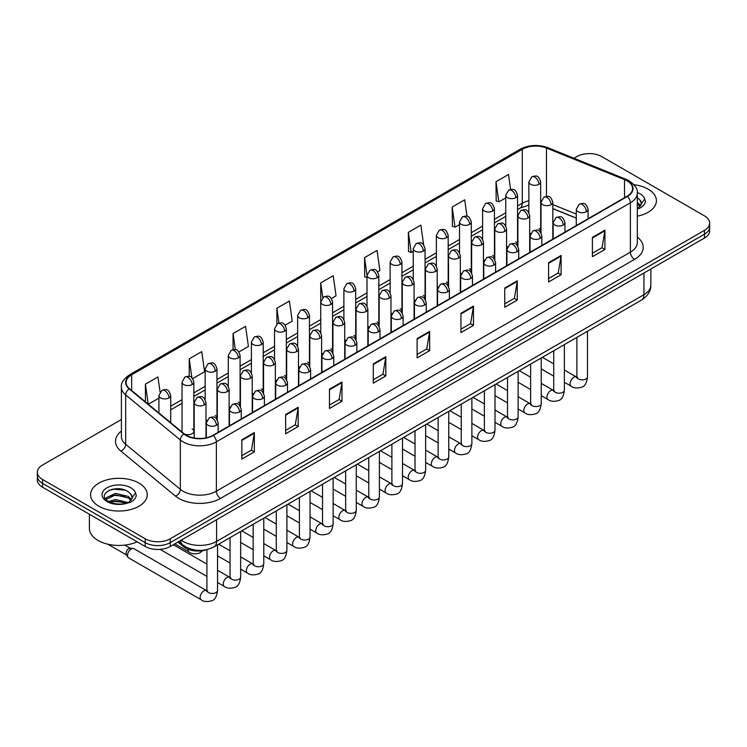 <?xml version="1.0" encoding="UTF-8"?>
<svg xmlns="http://www.w3.org/2000/svg" width="747" height="747" viewBox="0 0 747 747"><rect width="100%" height="100%" fill="white"/><g stroke="black" fill="none" stroke-linecap="round" stroke-linejoin="round"><path stroke-width="1.12" d="M506.569 246.155A5.901 3.408 0 0 0 507.474 246.827M483.449 259.508A5.901 3.408 0 0 0 484.345 260.171M460.329 272.851A5.901 3.408 0 0 0 461.226 273.523M437.21 286.204A5.901 3.408 0 0 0 438.106 286.867M414.081 299.547A5.901 3.408 0 0 0 414.987 300.219M390.961 312.9A5.901 3.408 0 0 0 391.858 313.572M367.841 326.252A5.901 3.408 0 0 0 368.738 326.915M344.722 339.596A5.901 3.408 0 0 0 345.618 340.268M321.602 352.948A5.901 3.408 0 0 0 322.499 353.62M298.473 366.301A5.901 3.408 0 0 0 299.379 366.964M275.354 379.644A5.901 3.408 0 0 0 276.25 380.316M252.234 392.997A5.901 3.408 0 0 0 253.13 393.66M229.114 406.34A5.901 3.408 0 0 0 230.011 407.012M205.995 419.693A5.901 3.408 0 0 0 206.891 420.365M184.518 434.082A5.901 3.408 0 0 0 190.653 434.334A5.901 3.408 0 0 0 193.846 431.299L193.846 382.147A5.901 3.408 0 0 1 192.119 384.556A5.901 3.408 0 0 1 183.771 384.556A5.901 3.408 0 0 1 182.044 382.147L182.044 431.299A5.901 3.408 0 0 0 182.259 432.224M529.688 232.803A5.901 3.408 0 0 0 530.594 233.475M576.273 218.171L552.817 208.684M517.269 245.455A5.901 3.408 0 0 0 517.55 244.418A5.901 3.408 0 0 0 515.822 242.009M494.141 258.807A5.901 3.408 0 0 0 494.43 257.762A5.901 3.408 0 0 0 492.693 255.353M471.021 272.151A5.901 3.408 0 0 0 471.301 271.114A5.901 3.408 0 0 0 469.574 268.705M447.901 285.503A5.901 3.408 0 0 0 448.181 284.458A5.901 3.408 0 0 0 446.454 282.049M424.782 298.847A5.901 3.408 0 0 0 425.062 297.81A5.901 3.408 0 0 0 423.334 295.401M401.662 312.199A5.901 3.408 0 0 0 401.942 311.163A5.901 3.408 0 0 0 400.215 308.754M378.533 325.552A5.901 3.408 0 0 0 378.822 324.506A5.901 3.408 0 0 0 377.086 322.097M355.413 338.895A5.901 3.408 0 0 0 355.693 337.859A5.901 3.408 0 0 0 353.966 335.45M332.294 352.248A5.901 3.408 0 0 0 332.574 351.211A5.901 3.408 0 0 0 330.846 348.802M309.174 365.6A5.901 3.408 0 0 0 309.454 364.555A5.901 3.408 0 0 0 307.727 362.146M286.054 378.944A5.901 3.408 0 0 0 286.334 377.907A5.901 3.408 0 0 0 284.607 375.498M262.925 392.296A5.901 3.408 0 0 0 263.215 391.251A5.901 3.408 0 0 0 261.478 388.842M239.806 405.64A5.901 3.408 0 0 0 240.086 404.603A5.901 3.408 0 0 0 238.358 402.194M216.686 418.992A5.901 3.408 0 0 0 216.966 417.956A5.901 3.408 0 0 0 215.239 415.547M193.846 431.299A5.901 3.408 0 0 0 192.119 428.89M540.389 232.102A5.901 3.408 0 0 0 540.669 231.066A5.901 3.408 0 0 0 538.942 228.657M207.255 549.531A17.704 10.225 180 0 1 183.501 546.683L177.907 542.061M648.125 189.14A28.33 16.359 0 0 0 633.97 184.705A28.33 16.359 0 0 1 648.125 189.14A28.33 16.359 0 0 1 656.417 200.7A28.33 16.359 0 0 0 648.125 189.14M138.942 483.104A28.33 16.359 0 0 0 108.072 479.565A28.33 16.359 0 0 0 90.583 494.673A28.33 16.359 0 0 0 98.875 506.242A28.33 16.359 0 0 0 129.754 509.79A28.33 16.359 0 0 0 147.243 494.673A28.33 16.359 0 0 0 138.942 483.104A28.33 16.359 0 0 0 108.072 479.565A28.33 16.359 0 0 0 90.583 494.673A28.33 16.359 0 0 0 98.875 506.242A28.33 16.359 0 0 0 129.754 509.79A28.33 16.359 0 0 0 147.243 494.673A28.33 16.359 0 0 0 138.942 483.104M627.041 180.821A18.89 10.906 180 0 1 632.578 188.533A18.89 10.906 180 0 1 627.041 196.246L213.026 435.277A18.89 10.906 180 0 1 184.201 433.82L129.539 388.748A18.89 10.906 180 0 1 126.122 382.501A18.89 10.906 180 0 1 131.659 374.789L522.274 149.269A18.89 10.906 180 0 1 546.459 148.046L624.52 179.607A18.89 10.906 180 0 1 627.041 180.821M627.377 180.634A19.357 11.177 0 0 0 624.791 179.383L546.729 147.822A19.357 11.177 0 0 0 521.938 149.073L131.323 374.592A19.357 11.177 0 0 0 129.156 388.907L183.809 433.979A19.357 11.177 0 0 0 213.362 435.473L627.377 196.442A19.357 11.177 0 0 0 627.377 180.634M121.406 419.506L42.532 465.036A17.704 10.225 0 0 0 37.35 472.263L37.35 479.976A17.704 10.225 0 0 0 42.532 487.203L145.207 546.477L145.207 542.621A17.704 10.225 0 0 0 170.251 542.621L704.468 234.194A17.704 10.225 0 0 0 709.65 226.967A17.704 10.225 0 0 1 704.468 234.194L170.251 542.621A17.704 10.225 0 0 1 145.207 542.621L42.532 483.346L145.207 542.621L145.207 538.774A17.704 10.225 0 0 0 170.251 538.774L704.468 230.347A17.704 10.225 0 0 0 709.65 223.11A17.704 10.225 0 0 0 704.468 215.883L601.793 156.609A17.704 10.225 0 0 0 576.749 156.609L573.929 158.243M37.35 476.119A17.704 10.225 0 0 0 42.532 483.346A17.704 10.225 0 0 1 37.35 476.119M241.823 439.806L241.823 459.088L254.344 451.86L254.344 432.578L241.823 439.806M241.823 455.661L251.468 450.096L254.297 433.223A4.725 2.727 -120 0 0 254.344 432.578M251.384 450.142L254.344 451.86M285.643 414.51L285.643 433.783L298.165 426.556L298.165 407.274L285.643 414.51M285.643 430.365L295.289 424.8L298.118 407.918A4.725 2.727 -120 0 0 298.165 407.274M295.205 424.847L298.165 426.556M329.464 389.206L329.464 408.488L341.986 401.251L341.986 381.978L329.464 389.206M329.464 405.061L339.11 399.496L341.939 382.613A4.725 2.727 -120 0 0 341.986 381.978M339.026 399.542L341.986 401.251M373.295 363.901L373.295 383.183L385.816 375.956L385.816 356.674L373.295 363.901M373.295 379.765L382.931 374.191L385.76 357.318A4.725 2.727 -120 0 0 385.816 356.674M382.847 374.247L385.816 375.956M592.399 237.406L592.399 256.679L604.921 249.451L604.921 230.169L592.399 237.406M592.399 253.261L602.045 247.696L604.874 230.814A4.725 2.727 -120 0 0 604.921 230.169M601.961 247.743L604.921 249.451M548.578 262.701L548.578 281.983L561.1 274.747L561.1 255.474L548.578 262.701M548.578 278.556L558.224 272.991L561.053 256.118A4.725 2.727 -120 0 0 561.1 255.474M558.14 273.038L561.1 274.747M504.757 288.006L504.757 307.278L517.279 300.051L517.279 280.779L504.757 288.006M504.757 303.861L514.403 298.296L517.232 281.414A4.725 2.727 -120 0 0 517.279 280.779M514.319 298.342L517.279 300.051M460.936 313.301L460.936 332.583L473.458 325.356L473.458 306.074L460.936 313.301M460.936 329.166L470.582 323.591L473.402 306.718A4.725 2.727 -120 0 0 473.458 306.074M470.498 323.638L473.458 325.356M417.115 338.606L417.115 357.878L429.637 350.651L429.637 331.379L417.115 338.606M417.115 354.461L426.761 348.896L429.581 332.013A4.725 2.727 -120 0 0 429.637 331.379M426.677 348.942L429.637 350.651M637.294 216.172A28.33 16.359 0 0 0 656.417 200.7A28.33 16.359 0 0 1 637.294 216.172M37.35 472.263A17.704 10.225 0 0 0 42.532 479.49L145.207 538.774M238.928 351.93L248.406 346.459L245.576 326.318L233.064 333.545L233.064 349.652M192.679 378.626L204.585 371.754L201.755 351.613L189.234 358.849L189.234 376.385M160.054 392.016L157.934 376.918L145.413 384.145L145.413 401.839M377.655 271.833L379.878 270.554L377.048 250.413L364.527 257.64L364.732 276.801M423.633 244.801L420.869 225.118L408.348 232.345L408.553 251.506M467.006 216.275L464.69 199.813L452.168 207.04L452.374 226.201M510.612 189.449L508.511 174.509L495.999 181.745L496.195 200.906M285.167 325.234L292.226 321.154L289.406 301.013L276.885 308.24L276.885 324.03M331.416 298.539L336.047 295.859L333.227 275.718L320.706 282.945L320.771 302.18M320.771 332.742L320.706 302.031M320.706 282.945L322.769 297.623M367.01 277.66L364.527 276.726M364.527 257.64L367.01 275.363A5.901 3.408 0 0 0 368.738 277.763A5.901 3.408 0 0 0 377.086 277.763A5.901 3.408 0 0 0 378.822 275.354C376.423 267.781 374.098 269.293 369.961 270.237A5.901 3.408 60 0 1 372.912 270.535A5.901 3.408 -120 0 1 377.086 277.763M408.348 232.345L411.177 252.486L413.259 251.281M411.177 252.486L408.348 251.431M452.168 207.04L454.998 227.181L459.498 224.586M454.998 227.181L452.168 226.126M495.999 181.745L498.819 201.886L505.747 197.89M498.819 201.886L495.999 200.822M276.885 308.24L278.958 323.031M233.064 333.545L235.324 349.652M189.234 358.849L191.895 377.758M148.326 404.239L158.915 398.123M145.413 384.145L148.223 404.155M118.596 488.753A23.605 13.633 0 0 0 111.789 489.388M145.207 546.477A17.704 10.225 0 0 0 170.251 546.477L704.468 238.05A17.704 10.225 0 0 0 709.65 230.823L709.65 223.11M641.234 204.51L641.43 203.595A13.343 7.703 0 0 0 639.918 200.037L637.536 197.862M637.294 209.02L639.451 208.31C643.055 206.461 645.053 204.155 645.445 201.391L644.708 198.991L638.106 208.338M637.294 202.306L640.618 205.677M637.294 203.828L640.104 206.405M639.918 200.037L641.421 203.782M89.397 514.263L89.397 528.409A29.516 17.041 0 0 0 98.044 540.454A29.516 17.041 0 0 0 137.121 541.818M132.06 498.482L132.256 497.567A13.343 7.703 0 0 0 130.744 494.01L128.363 491.834C116.056 483.132 95.569 494.486 108.222 501.228C113.385 504.029 119.483 504.748 126.523 503.375L130.277 502.283C133.881 500.434 135.879 498.128 136.271 495.354L135.534 492.964L128.801 502.414M108.614 501.461L115.458 499.528L128.484 502.638M125.038 502.386L114.412 501.47L110.182 502.236L115.458 501.06L127.009 503.273M105.626 498.987L106.027 497.829L115.458 493.403L128.344 496.419L131.444 499.65M105.99 499.426L115.458 494.934L128.344 497.95L130.93 500.378M130.744 494.01L132.247 497.745M109.183 490.293L114.412 489.229L125.179 490.181M110.164 496.12L114.412 495.354L125.038 496.26M127.513 555.441A5.313 3.063 -60 0 1 131.267 548.942A5.313 3.063 -60 0 1 133.022 548.429A5.313 3.063 -60 0 1 133.918 548.681L206.545 590.606A5.313 3.063 -60 0 0 204.118 590.737A5.313 3.063 -60 0 0 203.884 590.868A5.313 3.063 -60 0 0 200.42 595.546A5.313 3.063 -60 0 0 201.232 599.804L128.615 557.878A5.313 3.063 -60 0 1 127.942 557.225A5.313 3.063 -60 0 1 127.513 555.441M127.942 557.225L126.364 554.676A3.838 2.213 -60 0 1 126.047 553.396A3.838 2.213 -60 0 1 128.764 548.7A3.838 2.213 -60 0 1 130.034 548.326L133.022 548.429M183.501 545.431L183.501 546.683M637.294 237.107A29.516 17.041 180 0 1 634.558 259.377L220.542 498.408A5.901 3.408 60 0 1 216.369 491.181L630.384 252.15A23.605 13.633 0 0 0 637.294 242.514L637.294 193.165A23.605 13.633 180 0 1 630.384 202.801A5.901 3.408 -120 0 0 627.377 196.442M220.542 498.408A29.516 17.041 180 0 1 178.804 498.408A29.516 17.041 180 0 1 175.498 496.129L120.837 451.067A29.516 17.041 180 0 1 121.406 431.066M182.978 491.181A23.605 13.633 0 0 0 216.369 491.181L216.369 441.832A23.605 13.633 180 0 1 180.335 440.011L125.673 394.939A23.605 13.633 180 0 1 121.406 387.123L121.406 436.472A23.605 13.633 0 0 0 125.673 444.288L180.335 489.36A23.605 13.633 0 0 0 182.978 491.181M637.294 193.165C638.087 189.477 635.37 185.359 629.161 180.821L626.061 179.317A5.901 2.764 112 0 0 624.791 179.383M626.061 179.317L547.999 147.757C538.223 144.302 528.941 144.797 520.155 149.26A5.901 3.408 60 0 1 521.938 149.073M131.323 374.592A5.901 3.408 -120 0 0 129.539 374.789C123.414 379.187 120.697 383.304 121.406 387.123M129.156 388.907A5.901 3.95 129.5 0 0 125.673 394.939L125.673 444.288A5.901 3.95 -50.5 0 1 120.837 451.067M547.999 147.757A5.901 2.764 112 0 0 546.729 147.822M183.809 433.979A5.901 3.95 129.5 0 0 180.335 440.011L180.335 489.36A5.901 3.95 -50.5 0 1 175.498 496.129M213.362 435.473A5.901 3.408 60 0 1 216.369 441.832L630.384 202.801L630.384 252.15A5.901 3.408 60 0 0 634.558 259.377M170.251 538.774L170.251 546.477M704.468 230.347L704.468 238.05M42.532 479.49L42.532 487.203M131.659 374.789L131.659 390.494M624.52 179.607L624.52 197.703M546.459 148.046L546.459 196.386M576.273 214.072L552.817 204.594M541.267 200.551A18.89 10.906 0 0 0 540.669 200.448M528.867 200.775A18.89 10.906 0 0 0 522.274 203.24L517.55 205.967M522.274 149.269L522.274 203.24A10.626 6.135 60 0 1 520.071 208.105L517.55 209.562M505.747 212.783L494.43 219.319M482.618 226.136L471.301 232.672M459.498 239.488L448.181 246.015M436.379 252.831L425.062 259.368M413.259 266.184L401.942 272.72M390.139 279.537L378.822 286.064M367.01 292.88L355.693 299.416M343.891 306.233L332.574 312.76M320.771 319.576L309.454 326.112M297.651 332.929L286.334 339.465M274.532 346.281L263.215 352.808M251.403 359.624L240.086 366.161M228.283 372.977L216.966 379.513M205.164 386.32L193.846 392.857M182.044 399.673L170.727 406.209M417.115 339.213L429.581 332.013M460.936 313.917L473.402 306.718M504.757 288.613L517.232 281.414M548.578 263.317L561.053 256.118M592.399 238.013L604.874 230.814M373.295 364.517L385.76 357.318M329.464 389.813L341.939 382.613M285.643 415.117L298.118 407.918M241.823 440.422L254.297 433.223M181.232 540.137A23.605 13.633 0 0 0 183.183 541.416A23.605 13.633 0 0 0 216.574 541.416L643.951 294.682A23.605 13.633 0 0 0 650.861 285.037C651.039 290.9 647.91 295.915 641.505 300.079L214.128 546.823A11.803 6.816 60 0 0 216.574 541.416L216.574 519.735M643.951 272.991L643.951 294.682A11.803 6.816 60 0 1 641.505 300.079M180.587 540.511A11.803 7.9 129.5 0 0 182.698 544.796L178.766 541.556M586.348 211.69A5.901 3.408 0 0 0 588.085 209.281C585.685 201.709 583.36 203.221 579.224 204.174A5.901 3.408 60 0 1 582.174 204.463A5.901 3.408 -120 0 1 586.348 211.69A5.901 3.408 0 0 1 578.001 211.69A5.901 3.408 0 0 1 576.273 209.281L579.224 204.174M564.368 382.287L571.175 386.218A5.313 3.063 -60 0 1 570.363 381.96A5.313 3.063 -60 0 1 573.827 377.282A5.313 3.063 -60 0 1 574.069 377.151A5.313 3.063 -60 0 1 576.488 377.02L564.368 370.017M577.17 377.552L576.693 377.945L576.871 376.796A5.313 3.063 -0 0 0 578.421 378.972A5.313 3.063 -0 0 0 585.695 379.102A5.313 3.063 -0 0 0 587.487 376.796C586.759 382.968 584.854 386.414 581.764 387.133C577.319 388.487 573.789 388.179 571.175 386.218M551.081 204.678A5.901 3.408 0 0 0 552.817 202.269C550.418 194.696 548.093 196.209 543.956 197.161A5.901 3.408 60 0 1 546.916 197.451A5.901 3.408 -120 0 1 551.081 204.678A5.901 3.408 0 0 1 542.742 204.678A5.901 3.408 0 0 1 541.005 202.269L543.956 197.161M538.942 184.322A5.901 3.408 0 0 0 540.669 181.913C538.27 174.34 535.944 175.844 531.817 176.796A5.901 3.408 60 0 1 534.768 177.086A5.901 3.408 -120 0 1 538.942 184.322A5.901 3.408 0 0 1 530.594 184.322A5.901 3.408 0 0 1 528.867 181.913L531.817 176.796M563.229 225.043A5.901 3.408 0 0 0 564.956 222.634C562.566 215.061 560.231 216.565 556.104 217.517A5.901 3.408 60 0 1 559.055 217.816A5.901 3.408 -120 0 1 563.229 225.043A5.901 3.408 0 0 1 554.881 225.043A5.901 3.408 0 0 1 553.154 222.634L556.104 217.517M541.248 395.639L548.055 399.57A5.313 3.063 -60 0 1 547.243 395.312A5.313 3.063 -60 0 1 550.707 390.634A5.313 3.063 -60 0 1 550.95 390.504A5.313 3.063 -60 0 1 553.368 390.364L541.248 383.37M554.05 390.905L553.574 391.297L553.742 390.149A5.313 3.063 -0 0 0 555.301 392.315A5.313 3.063 -0 0 0 562.566 392.446A5.313 3.063 -0 0 0 564.368 390.149C563.64 396.321 561.735 399.766 558.635 400.485C554.199 401.83 550.67 401.531 548.055 399.57M540.109 238.386A5.901 3.408 0 0 0 541.836 235.977C539.446 228.414 537.112 229.917 532.984 230.87A5.901 3.408 60 0 1 535.935 231.159A5.901 3.408 -120 0 1 540.109 238.386A5.901 3.408 0 0 1 531.761 238.386A5.901 3.408 0 0 1 530.034 235.977L532.984 230.87M518.129 408.982L524.936 412.914A5.313 3.063 -60 0 1 524.114 408.656A5.313 3.063 -60 0 1 527.587 403.978A5.313 3.063 -60 0 1 527.821 403.847A5.313 3.063 -60 0 1 530.249 403.716L518.129 396.722M530.93 404.248L530.454 404.641L530.622 403.501A5.313 3.063 -0 0 0 532.181 405.668A5.313 3.063 -0 0 0 539.446 405.798A5.313 3.063 -0 0 0 541.248 403.501C540.52 409.664 538.606 413.11 535.515 413.838C531.08 415.183 527.55 414.874 524.936 412.914M516.989 251.739A5.901 3.408 0 0 0 518.717 249.33C516.317 241.757 513.992 243.27 509.865 244.222A5.901 3.408 60 0 1 512.816 244.512A5.901 3.408 -120 0 1 516.989 251.739A5.901 3.408 0 0 1 508.642 251.739A5.901 3.408 0 0 1 506.914 249.33L509.865 244.222M495 422.335L501.807 426.266A5.313 3.063 -60 0 1 500.994 422.008A5.313 3.063 -60 0 1 504.468 417.33A5.313 3.063 -60 0 1 504.701 417.2A5.313 3.063 -60 0 1 507.12 417.069L495 410.066M507.811 417.601L507.334 417.993L507.502 416.845A5.313 3.063 -0 0 0 509.062 419.011A5.313 3.063 -0 0 0 516.326 419.151A5.313 3.063 -0 0 0 518.129 416.845C517.4 423.017 515.486 426.462 512.395 427.181C507.96 428.535 504.43 428.227 501.807 426.266M493.87 265.092A5.901 3.408 0 0 0 495.597 262.683C493.197 255.11 490.872 256.613 486.745 257.566A5.901 3.408 60 0 1 489.696 257.855A5.901 3.408 -120 0 1 493.87 265.092A5.901 3.408 0 0 1 485.522 265.092A5.901 3.408 0 0 1 483.785 262.683L486.745 257.566M471.88 435.688L478.687 439.619A5.313 3.063 -60 0 1 477.875 435.361A5.313 3.063 -60 0 1 481.348 430.674A5.313 3.063 -60 0 1 481.582 430.552A5.313 3.063 -60 0 1 484 430.412L471.88 423.418M484.682 430.954L484.205 431.346L484.383 430.197A5.313 3.063 -0 0 0 485.933 432.364A5.313 3.063 -0 0 0 493.207 432.494A5.313 3.063 -0 0 0 495 430.197C494.281 436.36 492.366 439.806 489.276 440.534C484.831 441.879 481.301 441.58 478.687 439.619M527.961 218.031A5.901 3.408 0 0 0 529.688 215.622C527.298 208.049 524.973 209.552 520.836 210.505A5.901 3.408 60 0 1 523.787 210.803A5.901 3.408 -120 0 1 527.961 218.031A5.901 3.408 0 0 1 519.613 218.031A5.901 3.408 0 0 1 517.886 215.622L520.836 210.505M504.841 231.374A5.901 3.408 0 0 0 506.569 228.965C504.178 221.401 501.844 222.905 497.717 223.857A5.901 3.408 60 0 1 500.667 224.147A5.901 3.408 -120 0 1 504.841 231.374A5.901 3.408 0 0 1 496.494 231.374A5.901 3.408 0 0 1 494.766 228.965L497.717 223.857M481.722 244.727A5.901 3.408 0 0 0 483.449 242.317C481.059 234.745 478.724 236.257 474.597 237.21A5.901 3.408 60 0 1 477.548 237.499A5.901 3.408 -120 0 1 481.722 244.727A5.901 3.408 0 0 1 473.374 244.727A5.901 3.408 0 0 1 471.646 242.317L474.597 237.21M515.822 197.666A5.901 3.408 0 0 0 517.55 195.256C515.15 187.684 512.825 189.196 508.698 190.149A5.901 3.408 60 0 1 511.648 190.438A5.901 3.408 -120 0 1 515.822 197.666A5.901 3.408 0 0 1 507.474 197.666A5.901 3.408 0 0 1 505.747 195.256L508.698 190.149M492.693 211.018A5.901 3.408 0 0 0 494.43 208.609C492.03 201.036 489.705 202.54 485.569 203.492A5.901 3.408 60 0 1 488.519 203.791A5.901 3.408 -120 0 1 492.693 211.018A5.901 3.408 0 0 1 484.345 211.018A5.901 3.408 0 0 1 482.618 208.609L485.569 203.492M469.574 224.361A5.901 3.408 0 0 0 471.301 221.952C468.911 214.389 466.576 215.892 462.449 216.845A5.901 3.408 60 0 1 465.4 217.134A5.901 3.408 -120 0 1 469.574 224.361A5.901 3.408 0 0 1 461.226 224.361A5.901 3.408 0 0 1 459.498 221.952L462.449 216.845M446.454 237.714A5.901 3.408 0 0 0 448.181 235.305C445.791 227.732 443.457 229.245 439.329 230.197A5.901 3.408 60 0 1 442.28 230.487A5.901 3.408 -120 0 1 446.454 237.714A5.901 3.408 0 0 1 438.106 237.714A5.901 3.408 0 0 1 436.379 235.305L439.329 230.197M423.334 251.067A5.901 3.408 0 0 0 425.062 248.658C422.662 241.085 420.337 242.588 416.21 243.541A5.901 3.408 60 0 1 419.16 243.839A5.901 3.408 -120 0 1 423.334 251.067A5.901 3.408 0 0 1 414.987 251.067A5.901 3.408 0 0 1 413.259 248.658L416.21 243.541M400.215 264.41A5.901 3.408 0 0 0 401.942 262.001C399.542 254.428 397.217 255.941 393.09 256.893A5.901 3.408 60 0 1 396.041 257.183A5.901 3.408 -120 0 1 400.215 264.41A5.901 3.408 0 0 1 391.867 264.41A5.901 3.408 0 0 1 390.139 262.001L393.09 256.893M353.966 291.115A5.901 3.408 0 0 0 355.693 288.706C353.303 281.133 350.969 282.637 346.841 283.589A5.901 3.408 60 0 1 349.792 283.879A5.901 3.408 -120 0 1 353.966 291.115A5.901 3.408 0 0 1 345.618 291.115A5.901 3.408 0 0 1 343.891 288.706L346.841 283.589M330.846 304.459A5.901 3.408 0 0 0 332.574 302.049C330.183 294.477 327.849 295.989 323.722 296.942A5.901 3.408 60 0 1 326.672 297.231A5.901 3.408 -120 0 1 330.846 304.459A5.901 3.408 0 0 1 322.499 304.459A5.901 3.408 0 0 1 320.771 302.049L323.722 296.942M307.727 317.811A5.901 3.408 0 0 0 309.454 315.402C307.054 307.829 304.729 309.333 300.602 310.285A5.901 3.408 60 0 1 303.553 310.584A5.901 3.408 -120 0 1 307.727 317.811A5.901 3.408 0 0 1 299.379 317.811A5.901 3.408 0 0 1 297.651 315.402L300.602 310.285M284.607 331.154A5.901 3.408 0 0 0 286.334 328.745C283.935 321.182 281.61 322.685 277.482 323.638A5.901 3.408 60 0 1 280.433 323.927A5.901 3.408 -120 0 1 284.607 331.154A5.901 3.408 0 0 1 276.259 331.154A5.901 3.408 0 0 1 274.532 328.745L277.482 323.638M261.478 344.507A5.901 3.408 0 0 0 263.215 342.098C260.815 334.525 258.49 336.038 254.353 336.99A5.901 3.408 60 0 1 257.304 337.28A5.901 3.408 -120 0 1 261.478 344.507A5.901 3.408 0 0 1 253.13 344.507A5.901 3.408 0 0 1 251.403 342.098L254.353 336.99M238.358 357.86A5.901 3.408 0 0 0 240.086 355.451C237.695 347.878 235.361 349.381 231.234 350.334A5.901 3.408 60 0 1 234.185 350.632A5.901 3.408 -120 0 1 238.358 357.86A5.901 3.408 0 0 1 230.011 357.86A5.901 3.408 0 0 1 228.283 355.451L231.234 350.334M215.239 371.203A5.901 3.408 0 0 0 216.966 368.794C214.576 361.221 212.241 362.734 208.114 363.686A5.901 3.408 60 0 1 211.065 363.976A5.901 3.408 -120 0 1 215.239 371.203A5.901 3.408 0 0 1 206.891 371.203A5.901 3.408 0 0 1 205.164 368.794L208.114 363.686M192.119 384.556A5.901 3.408 -120 0 0 187.945 377.328A5.901 3.408 60 0 0 184.995 377.03C189.122 376.086 191.447 374.574 193.846 382.147M168.999 397.908A5.901 3.408 0 0 0 170.727 395.499C168.327 387.926 166.002 389.43 161.875 390.382A5.901 3.408 60 0 1 164.826 390.672A5.901 3.408 -120 0 1 168.999 397.908A5.901 3.408 0 0 1 160.652 397.908A5.901 3.408 0 0 1 158.915 395.499L161.875 390.382M644.708 198.991A16.882 9.748 0 0 0 640.03 193.809A16.882 9.748 0 0 0 637.284 192.53M135.534 492.964A16.882 9.748 0 0 0 130.856 487.782A16.882 9.748 0 0 0 106.97 487.782A16.882 9.748 0 0 0 106.97 501.564A16.882 9.748 0 0 0 126.523 503.375M470.741 278.435A5.901 3.408 0 0 0 472.468 276.026C470.078 268.453 467.753 269.966 463.616 270.918A5.901 3.408 60 0 1 466.567 271.208A5.901 3.408 -120 0 1 470.741 278.435A5.901 3.408 0 0 1 462.393 278.435A5.901 3.408 0 0 1 460.666 276.026L463.616 270.918M448.76 449.031L455.567 452.962A5.313 3.063 -60 0 1 454.755 448.704A5.313 3.063 -60 0 1 458.219 444.026A5.313 3.063 -60 0 1 458.462 443.895A5.313 3.063 -60 0 1 460.88 443.765L448.76 436.771M461.562 444.297L461.086 444.689L461.254 443.541A5.313 3.063 -0 0 0 462.813 445.716A5.313 3.063 -0 0 0 470.087 445.847A5.313 3.063 -0 0 0 471.88 443.541C471.152 449.713 469.247 453.158 466.156 453.877C461.711 455.231 458.182 454.923 455.567 452.962M447.621 291.788A5.901 3.408 0 0 0 449.349 289.378C446.958 281.806 444.624 283.309 440.497 284.262A5.901 3.408 60 0 1 443.447 284.56A5.901 3.408 -120 0 1 447.621 291.788A5.901 3.408 0 0 1 439.273 291.788A5.901 3.408 0 0 1 437.546 289.378L440.497 284.262M425.641 462.384L432.448 466.315A5.313 3.063 -60 0 1 431.635 462.057A5.313 3.063 -60 0 1 435.099 457.379A5.313 3.063 -60 0 1 435.342 457.248A5.313 3.063 -60 0 1 437.761 457.108L425.641 450.114M438.442 457.65L437.966 458.042L438.134 456.893A5.313 3.063 -0 0 0 439.694 459.06A5.313 3.063 -0 0 0 446.958 459.19A5.313 3.063 -0 0 0 448.76 456.893C448.032 463.065 446.127 466.511 443.027 467.23C438.592 468.584 435.062 468.276 432.448 466.315M424.501 305.131A5.901 3.408 0 0 0 426.229 302.722C423.838 295.158 421.504 296.662 417.377 297.614A5.901 3.408 60 0 1 420.328 297.904A5.901 3.408 -120 0 1 424.501 305.131A5.901 3.408 0 0 1 416.154 305.131A5.901 3.408 0 0 1 414.426 302.722L417.377 297.614M402.521 475.736L409.328 479.658A5.313 3.063 -60 0 1 408.506 475.409A5.313 3.063 -60 0 1 411.98 470.722A5.313 3.063 -60 0 1 412.213 470.601A5.313 3.063 -60 0 1 414.632 470.461L402.521 463.467M415.323 470.993L414.846 471.394L415.015 470.246A5.313 3.063 -0 0 0 416.574 472.412A5.313 3.063 -0 0 0 423.838 472.543A5.313 3.063 -0 0 0 425.641 470.246C424.912 476.409 422.998 479.854 419.907 480.582C415.472 481.927 411.942 481.619 409.328 479.658M458.602 258.079A5.901 3.408 0 0 0 460.329 255.67C457.93 248.097 455.605 249.601 451.477 250.553A5.901 3.408 60 0 1 454.428 250.843A5.901 3.408 -120 0 1 458.602 258.079A5.901 3.408 0 0 1 450.254 258.079A5.901 3.408 0 0 1 448.527 255.67L451.477 250.553M435.473 271.422A5.901 3.408 0 0 0 437.21 269.013C434.81 261.441 432.485 262.953 428.348 263.906A5.901 3.408 60 0 1 431.308 264.195A5.901 3.408 -120 0 1 435.473 271.422A5.901 3.408 0 0 1 427.135 271.422A5.901 3.408 0 0 1 425.398 269.013L428.348 263.906M412.353 284.775A5.901 3.408 0 0 0 414.081 282.366C411.69 274.793 409.365 276.306 405.229 277.249A5.901 3.408 60 0 1 408.179 277.548A5.901 3.408 -120 0 1 412.353 284.775A5.901 3.408 0 0 1 404.006 284.775A5.901 3.408 0 0 1 402.278 282.366L405.229 277.249M401.382 318.483A5.901 3.408 0 0 0 403.109 316.074C400.709 308.502 398.384 310.014 394.257 310.967A5.901 3.408 60 0 1 397.208 311.256A5.901 3.408 -120 0 1 401.382 318.483A5.901 3.408 0 0 1 393.034 318.483A5.901 3.408 0 0 1 391.307 316.074L394.257 310.967M379.392 489.08L386.199 493.011A5.313 3.063 -60 0 1 385.387 488.753A5.313 3.063 -60 0 1 388.86 484.075A5.313 3.063 -60 0 1 389.094 483.944A5.313 3.063 -60 0 1 391.512 483.813L379.392 476.81M392.194 484.345L391.727 484.738L391.895 483.589A5.313 3.063 -0 0 0 393.454 485.765A5.313 3.063 -0 0 0 400.719 485.895A5.313 3.063 -0 0 0 402.521 483.589C401.793 489.761 399.878 493.207 396.788 493.926C392.352 495.28 388.823 494.972 386.199 493.011M378.262 331.836A5.901 3.408 0 0 0 379.99 329.427C377.59 321.854 375.265 323.358 371.138 324.31A5.901 3.408 60 0 1 374.088 324.609A5.901 3.408 -120 0 1 378.262 331.836A5.901 3.408 0 0 1 369.914 331.836A5.901 3.408 0 0 1 368.178 329.427L371.138 324.31M356.272 502.432L363.079 506.363A5.313 3.063 -60 0 1 362.267 502.105A5.313 3.063 -60 0 1 365.741 497.427A5.313 3.063 -60 0 1 365.974 497.297A5.313 3.063 -60 0 1 368.392 497.157L356.272 490.163M369.074 497.698L368.598 498.09L368.775 496.942A5.313 3.063 -0 0 0 370.325 499.108A5.313 3.063 -0 0 0 377.599 499.239A5.313 3.063 -0 0 0 379.392 496.942C378.664 503.114 376.759 506.559 373.668 507.278C369.223 508.623 365.694 508.324 363.079 506.363M355.133 345.179A5.901 3.408 0 0 0 356.861 342.77C354.47 335.198 352.145 336.71 348.009 337.663A5.901 3.408 60 0 1 350.959 337.952A5.901 3.408 -120 0 1 355.133 345.179A5.901 3.408 0 0 1 346.785 345.179A5.901 3.408 0 0 1 345.058 342.77L348.009 337.663M333.153 515.775L339.96 519.707A5.313 3.063 -60 0 1 339.147 515.449A5.313 3.063 -60 0 1 342.612 510.771A5.313 3.063 -60 0 1 342.854 510.64A5.313 3.063 -60 0 1 345.273 510.509L333.153 503.515M345.954 511.041L345.478 511.434L345.646 510.294A5.313 3.063 -0 0 0 347.206 512.461A5.313 3.063 -0 0 0 354.48 512.591A5.313 3.063 -0 0 0 356.272 510.294C355.544 516.457 353.639 519.903 350.548 520.631C346.104 521.976 342.574 521.667 339.96 519.707M332.013 358.532A5.901 3.408 0 0 0 333.741 356.123C331.351 348.55 329.016 350.063 324.889 351.006A5.901 3.408 60 0 1 327.84 351.305A5.901 3.408 -120 0 1 332.013 358.532A5.901 3.408 0 0 1 323.666 358.532A5.901 3.408 0 0 1 321.938 356.123L324.889 351.006M310.033 529.128L316.84 533.059A5.313 3.063 -60 0 1 316.028 528.801A5.313 3.063 -60 0 1 319.492 524.123A5.313 3.063 -60 0 1 319.725 523.992A5.313 3.063 -60 0 1 322.153 523.862L310.033 516.859M322.835 524.394L322.359 524.786L322.527 523.638A5.313 3.063 -0 0 0 324.086 525.804A5.313 3.063 -0 0 0 331.351 525.944A5.313 3.063 -0 0 0 333.153 523.638C332.424 529.81 330.51 533.255 327.419 533.974C322.984 535.328 319.455 535.02 316.84 533.059M308.894 371.885A5.901 3.408 0 0 0 310.621 369.476C308.231 361.903 305.897 363.406 301.769 364.359A5.901 3.408 60 0 1 304.72 364.648A5.901 3.408 -120 0 1 308.894 371.885A5.901 3.408 0 0 1 300.546 371.885A5.901 3.408 0 0 1 298.819 369.476L301.769 364.359M286.913 542.481L293.72 546.412A5.313 3.063 -60 0 1 292.899 542.154A5.313 3.063 -60 0 1 296.372 537.466A5.313 3.063 -60 0 1 296.606 537.345A5.313 3.063 -60 0 1 299.024 537.205L286.913 530.211M299.715 537.747L299.239 538.139L299.407 536.99A5.313 3.063 -0 0 0 300.966 539.157A5.313 3.063 -0 0 0 308.231 539.287A5.313 3.063 -0 0 0 310.033 536.99C309.305 543.153 307.39 546.599 304.3 547.327C299.864 548.672 296.335 548.373 293.72 546.412M389.234 298.128A5.901 3.408 0 0 0 390.961 295.709C388.571 288.146 386.236 289.649 382.109 290.602A5.901 3.408 60 0 1 385.06 290.891A5.901 3.408 -120 0 1 389.234 298.128A5.901 3.408 0 0 1 380.886 298.128A5.901 3.408 0 0 1 379.159 295.709L382.109 290.602M366.114 311.471A5.901 3.408 0 0 0 367.841 309.062C365.442 301.489 363.117 303.002 358.99 303.954A5.901 3.408 60 0 1 361.94 304.244A5.901 3.408 -120 0 1 366.114 311.471A5.901 3.408 0 0 1 357.766 311.471A5.901 3.408 0 0 1 356.039 309.062L358.99 303.954M342.994 324.824A5.901 3.408 0 0 0 344.722 322.415C342.322 314.842 339.997 316.345 335.87 317.298A5.901 3.408 60 0 1 338.821 317.596A5.901 3.408 -120 0 1 342.994 324.824A5.901 3.408 0 0 1 334.647 324.824A5.901 3.408 0 0 1 332.919 322.415L335.87 317.298M319.865 338.167A5.901 3.408 0 0 0 321.602 335.758C319.202 328.194 316.877 329.698 312.741 330.65A5.901 3.408 60 0 1 315.692 330.94A5.901 3.408 -120 0 1 319.865 338.167A5.901 3.408 0 0 1 311.527 338.167A5.901 3.408 0 0 1 309.79 335.758L312.741 330.65M296.746 351.52A5.901 3.408 0 0 0 298.473 349.11C296.083 341.538 293.758 343.05 289.621 344.003A5.901 3.408 60 0 1 292.572 344.292A5.901 3.408 -120 0 1 296.746 351.52A5.901 3.408 0 0 1 288.398 351.52A5.901 3.408 0 0 1 286.671 349.11L289.621 344.003M285.774 385.228A5.901 3.408 0 0 0 287.502 382.819C285.102 375.246 282.777 376.759 278.65 377.711A5.901 3.408 60 0 1 281.6 378.001A5.901 3.408 -120 0 1 285.774 385.228A5.901 3.408 0 0 1 277.426 385.228A5.901 3.408 0 0 1 275.699 382.819L278.65 377.711M263.784 555.824L270.591 559.755A5.313 3.063 -60 0 1 269.779 555.497A5.313 3.063 -60 0 1 273.253 550.819A5.313 3.063 -60 0 1 273.486 550.688A5.313 3.063 -60 0 1 275.904 550.558L263.784 543.564M276.586 551.09L276.119 551.482L276.287 550.334A5.313 3.063 -0 0 0 277.837 552.509A5.313 3.063 -0 0 0 285.111 552.64A5.313 3.063 -0 0 0 286.913 550.334C286.185 556.506 284.271 559.951 281.18 560.67C276.735 562.024 273.215 561.716 270.591 559.755M262.655 398.581A5.901 3.408 0 0 0 264.382 396.171C261.982 388.599 259.657 390.102 255.53 391.055A5.901 3.408 60 0 1 258.481 391.353A5.901 3.408 -120 0 1 262.655 398.581A5.901 3.408 0 0 1 254.307 398.581A5.901 3.408 0 0 1 252.57 396.171L255.53 391.055M240.665 569.177L247.472 573.108A5.313 3.063 -60 0 1 246.659 568.85A5.313 3.063 -60 0 1 250.133 564.172A5.313 3.063 -60 0 1 250.366 564.041A5.313 3.063 -60 0 1 252.785 563.901L240.665 556.907M253.466 564.443L252.99 564.835L253.168 563.686A5.313 3.063 -0 0 0 254.718 565.852A5.313 3.063 -0 0 0 261.992 565.983A5.313 3.063 -0 0 0 263.784 563.686C263.056 569.858 261.151 573.304 258.06 574.023C253.616 575.377 250.086 575.069 247.472 573.108M239.526 411.924A5.901 3.408 0 0 0 241.253 409.515C238.863 401.951 236.538 403.455 232.401 404.407A5.901 3.408 60 0 1 235.352 404.697A5.901 3.408 -120 0 1 239.526 411.924A5.901 3.408 0 0 1 231.178 411.924A5.901 3.408 0 0 1 229.45 409.515L232.401 404.407M217.545 582.529L224.352 586.451A5.313 3.063 -60 0 1 223.54 582.202A5.313 3.063 -60 0 1 227.004 577.515A5.313 3.063 -60 0 1 227.247 577.394A5.313 3.063 -60 0 1 229.665 577.254L217.545 570.26M230.347 577.786L229.871 578.178L230.039 577.039A5.313 3.063 -0 0 0 231.598 579.205A5.313 3.063 -0 0 0 238.872 579.336A5.313 3.063 -0 0 0 240.665 577.039C239.936 583.202 238.032 586.647 234.931 587.375C230.496 588.72 226.967 588.412 224.352 586.451M216.406 425.276A5.901 3.408 0 0 0 218.133 422.867C215.743 415.295 213.409 416.807 209.281 417.76A5.901 3.408 60 0 1 212.232 418.049A5.901 3.408 -120 0 1 216.406 425.276A5.901 3.408 0 0 1 208.058 425.276A5.901 3.408 0 0 1 206.331 422.867L209.281 417.76M207.227 591.138L206.751 591.531L206.919 590.382A5.313 3.063 -0 0 0 208.478 592.558A5.313 3.063 -0 0 0 215.743 592.688A5.313 3.063 -0 0 0 217.545 590.382C216.817 596.554 214.903 600 211.812 600.719C207.377 602.073 203.847 601.765 201.232 599.804M273.626 364.872A5.901 3.408 0 0 0 275.354 362.463C272.963 354.89 270.629 356.394 266.502 357.346A5.901 3.408 60 0 1 269.452 357.636A5.901 3.408 -120 0 1 273.626 364.872A5.901 3.408 0 0 1 265.278 364.872A5.901 3.408 0 0 1 263.551 362.463L266.502 357.346M250.506 378.215A5.901 3.408 0 0 0 252.234 375.806C249.834 368.234 247.509 369.746 243.382 370.699A5.901 3.408 60 0 1 246.333 370.988A5.901 3.408 -120 0 1 250.506 378.215A5.901 3.408 0 0 1 242.159 378.215A5.901 3.408 0 0 1 240.431 375.806L243.382 370.699M227.387 391.568A5.901 3.408 0 0 0 229.114 389.159C226.715 381.586 224.389 383.099 220.262 384.042A5.901 3.408 60 0 1 223.213 384.341A5.901 3.408 -120 0 1 227.387 391.568A5.901 3.408 0 0 1 219.039 391.568A5.901 3.408 0 0 1 217.312 389.159L220.262 384.042M204.258 404.921A5.901 3.408 0 0 0 205.995 402.502C203.595 394.939 201.27 396.442 197.133 397.395A5.901 3.408 60 0 1 200.084 397.684A5.901 3.408 -120 0 1 204.258 404.921A5.901 3.408 0 0 1 195.919 404.921A5.901 3.408 0 0 1 194.183 402.502L197.133 397.395M202.698 550.67L199.673 552.985C195.228 554.339 191.699 554.031 189.084 552.07A5.313 3.063 -60 0 1 187.983 549.643A5.313 3.063 -60 0 1 188.001 549.25M520.155 149.26L129.539 374.789M528.867 205.117L520.071 208.105M505.747 216.378L494.43 222.914M482.618 229.731L471.301 236.267M459.498 243.074L448.181 249.61M436.379 256.426L425.062 262.963M413.259 269.779L401.942 276.306M390.139 283.122L378.822 289.659M367.01 296.475L355.693 303.011M343.891 309.828L332.574 316.354M320.771 323.171L309.454 329.707M297.651 336.523L286.334 343.06M274.532 349.867L263.215 356.403M251.403 363.219L240.086 369.756M228.283 376.572L216.966 383.099M205.164 389.915L193.846 396.452M182.044 403.268L170.727 409.804M576.273 218.049L552.817 208.562M214.128 546.823C204.631 551.594 195.126 551.594 185.63 546.823L182.698 544.796M650.861 285.037L650.861 269.004M577.562 377.44L576.488 377.02M587.487 331.266L587.487 376.796M588.085 218.74L588.085 209.281M553.742 376.152L541.248 368.943M576.871 337.401L576.871 376.796M576.273 225.557L576.273 209.281M553.742 363.892L542.369 357.318M552.817 239.105L552.817 202.269M541.005 232.961L541.005 202.269M540.669 231.066L540.669 181.913M528.867 212.606L528.867 181.913M554.442 390.793L553.368 390.364M564.368 344.619L564.368 390.149M564.956 232.093L564.956 222.634M530.622 389.504L518.129 382.287M553.742 350.745L553.742 390.149M553.154 238.909L553.154 222.634M530.622 377.235L519.249 370.671M531.322 404.146L530.249 403.716M541.248 357.962L541.248 403.501M541.836 245.436L541.836 235.977M507.502 402.857L495 395.639M530.622 364.097L530.622 403.501M530.034 252.253L530.034 235.977M507.502 390.588L496.12 384.014M508.203 417.489L507.12 417.069M518.129 371.315L518.129 416.845M518.717 258.789L518.717 249.33M484.383 416.2L471.88 408.982M507.502 377.45L507.502 416.845M506.914 265.605L506.914 249.33M484.383 403.931L473 397.367M485.083 430.842L484 430.412M495 384.658L495 430.197M495.597 272.141L495.597 262.683M461.254 429.553L448.76 422.335M484.383 390.793L484.383 430.197M483.785 278.948L483.785 262.683M461.254 417.284L449.881 410.719M529.688 252.449L529.688 215.622M517.886 246.314L517.886 215.622M506.569 265.801L506.569 228.965M494.766 259.667L494.766 228.965M483.449 279.154L483.449 242.317M471.646 273.01L471.646 242.317M517.55 244.418L517.55 195.256M505.747 225.949L505.747 195.256M494.43 257.762L494.43 208.609M482.618 239.301L482.618 208.609M471.301 271.114L471.301 221.952M459.498 252.654L459.498 221.952M448.181 284.458L448.181 235.305M436.379 265.997L436.379 235.305M425.062 297.81L425.062 248.658M413.259 279.35L413.259 248.658M401.942 311.163L401.942 262.001M390.139 292.703L390.139 262.001M378.822 324.506L378.822 275.354M367.01 306.046L367.01 275.354L369.961 270.237M355.693 337.859L355.693 288.706M343.891 319.399L343.891 288.706M332.574 351.211L332.574 302.049M309.454 364.555L309.454 315.402M297.651 346.094L297.651 315.402M286.334 377.907L286.334 328.745M274.532 359.447L274.532 328.745M263.215 391.251L263.215 342.098M251.403 372.79L251.403 342.098M240.086 404.603L240.086 355.451M228.283 386.143L228.283 355.451M216.966 417.956L216.966 368.794M205.164 399.496L205.164 368.794M182.044 382.147L184.995 377.03M170.727 422.709L170.727 395.499M158.915 412.979L158.915 395.499M461.954 444.185L460.88 443.765M471.88 398.011L471.88 443.541M472.468 285.485L472.468 276.026M438.134 442.896L425.641 435.688M461.254 404.146L461.254 443.541M460.666 292.301L460.666 276.026M438.134 430.636L426.761 424.063M438.834 457.537L437.761 457.108M448.76 411.364L448.76 456.893M449.349 298.837L449.349 289.378M415.015 456.249L402.521 449.031M438.134 417.498L438.134 456.893M437.546 305.654L437.546 289.378M415.015 443.979L403.641 437.415M415.715 470.89L414.632 470.461M425.641 424.707L425.641 470.246M426.229 312.181L426.229 302.722M391.895 469.602L379.392 462.384M415.015 430.842L415.015 470.246M414.426 318.997L414.426 302.722M391.895 457.332L380.512 450.758M460.329 292.497L460.329 255.67M448.527 286.362L448.527 255.67M437.21 305.85L437.21 269.013M425.398 299.715L425.398 269.013M414.081 319.193L414.081 282.366M402.278 313.058L402.278 282.366M392.595 484.233L391.512 483.813M402.521 438.059L402.521 483.589M403.109 325.533L403.109 316.074M368.775 482.945L356.272 475.736M391.895 444.194L391.895 483.589M391.307 332.35L391.307 316.074M368.775 470.685L357.393 464.111M369.476 497.586L368.392 497.157M379.392 451.412L379.392 496.942M379.99 338.886L379.99 329.427M345.646 496.297L333.153 489.08M368.775 457.537L368.775 496.942M368.178 345.702L368.178 329.427M345.646 484.028L334.273 477.464M346.347 510.939L345.273 510.509M356.272 464.755L356.272 510.294M356.861 352.229L356.861 342.77M322.527 509.65L310.033 502.432M345.646 470.89L345.646 510.294M345.058 359.046L345.058 342.77M322.527 497.381L311.154 490.807M323.227 524.282L322.153 523.862M333.153 478.108L333.153 523.638M333.741 365.582L333.741 356.123M299.407 522.993L286.913 515.775M322.527 484.243L322.527 523.638M321.938 372.398L321.938 356.123M299.407 510.724L288.034 504.16M300.107 537.635L299.024 537.205M310.033 491.451L310.033 536.99M310.621 378.934L310.621 369.476M276.287 536.346L263.784 529.128M299.407 497.586L299.407 536.99M298.819 385.741L298.819 369.476M276.287 524.077L264.905 517.503M390.961 332.546L390.961 295.709M379.159 326.411L379.159 295.709M367.841 345.898L367.841 309.062M356.039 339.754L356.039 309.062M344.722 359.242L344.722 322.415M332.919 353.107L332.919 322.415M321.602 372.594L321.602 335.758M309.79 366.46L309.79 335.758M298.473 385.947L298.473 349.11M286.671 379.803L286.671 349.11M276.988 550.978L275.904 550.558M286.913 504.804L286.913 550.334M287.502 392.278L287.502 382.819M253.168 549.689L240.665 542.481M276.287 510.939L276.287 550.334M275.699 399.094L275.699 382.819M253.168 537.429L241.785 530.856M253.868 564.33L252.785 563.901M263.784 518.157L263.784 563.686M264.382 405.63L264.382 396.171M230.039 563.042L217.545 555.824M253.168 524.291L253.168 563.686M252.57 412.447L252.57 396.171M230.039 550.772L218.666 544.208M230.739 577.683L229.665 577.254M240.665 531.5L240.665 577.039M241.253 418.974L241.253 409.515M206.919 576.395L160.138 549.381M230.039 537.635L230.039 577.039M229.45 425.79L229.45 409.515M206.919 564.125L173.304 544.712M207.619 591.026L206.545 590.606M217.545 544.852L217.545 590.382M218.133 432.326L218.133 422.867M107.895 544.218L126.551 554.984M206.919 549.652L206.919 590.382M206.331 437.77L206.331 422.867M124.786 545.105L130.389 548.345M275.354 399.29L275.354 362.463M263.551 393.155L263.551 362.463M252.234 412.643L252.234 375.806M240.431 406.508L240.431 375.806M229.114 425.986L229.114 389.159M217.312 419.851L217.312 389.159M205.995 437.845L205.995 402.502M189.084 552.07L174.826 543.835M194.183 438.003L194.183 402.502"/></g></svg>
